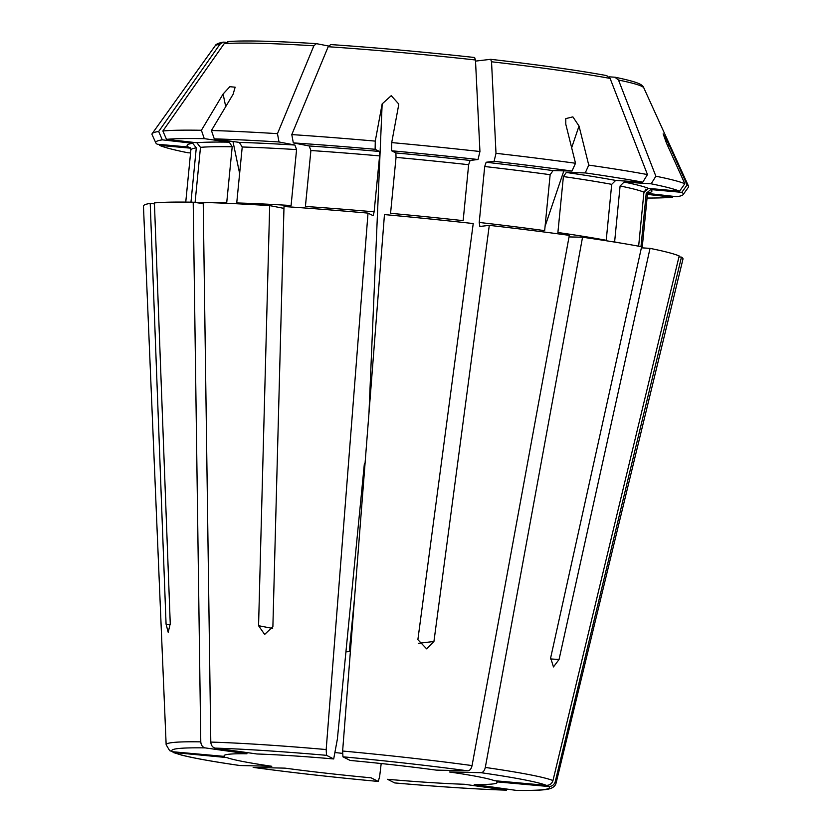 <?xml version="1.0" encoding="UTF-8"?>
<svg xmlns="http://www.w3.org/2000/svg" width="832" height="832" viewBox="0 0 832 832"><rect width="100%" height="100%" fill="white"/><g stroke="black" fill="none" stroke-linecap="round" stroke-linejoin="round"><path stroke-width="1.25" d="M375.128 149.292L375.274 141.107A269.62 15.049 -174.4 0 0 291.793 134.586L293.322 142.896A265.054 14.799 -174.4 0 1 375.128 149.292L379.434 151.466L379.6 155.896L374.119 211.838L373.142 215.686L368.014 213.106A271.055 15.132 -174.4 0 0 284.003 206.534L272.886 626.631L264.649 634.442L258.565 625.706L272.636 628.43M293.322 142.896L309.202 145.974L310.898 150.519L305.406 206.461A229.362 12.802 -174.4 0 1 374.119 211.838M368.014 213.106L326.186 749.549L326.508 755.331L333.694 758.95A137.145 7.654 5.6 0 0 256.984 753.99L215.197 748.124C212.555 747.448 211.089 745.441 210.798 742.082L203.216 202.436A271.055 15.132 -174.4 0 1 269.682 205.608L258.565 625.706M364.395 463.507L337.376 739.066A147626.742 21023.018 95.1 0 0 333.694 758.95M214.282 138.882L211.432 130.51A269.62 15.049 -174.4 0 1 277.472 133.661L279.001 141.97A265.054 14.799 -174.4 0 0 214.282 138.882L239.314 142.397L242.226 147.004L236.735 202.946A229.362 12.802 -174.4 0 1 291.086 205.535L296.577 149.594A229.362 12.802 -174.4 0 0 242.226 147.004M279.001 141.97L294.882 145.038L296.577 149.594M283.951 208.374L269.682 205.608M277.472 133.661A911571.18 464670.544 -86.3 0 1 313.862 45.802L316.389 43.649L328.536 46.01M162.864 130.988L166.494 139.35A265.054 14.799 -174.4 0 1 204.266 138.653L201.406 130.281A269.62 15.049 -174.4 0 0 162.864 130.988A911571.107 881949.432 -96.8 0 1 224.141 43.711L228.748 41.61M201.406 130.281A1133856.578 906498.882 -88.7 0 1 223.101 94.016L229.84 86.694L235.134 87.194L233.116 94.255A1133856.578 906498.882 -88.7 0 0 211.432 130.51M227.77 41.6C243.703 40.321 273.177 40.997 316.212 43.628L316.389 43.649M204.266 138.653L229.299 142.168L232.201 146.775L226.72 202.717A229.362 12.802 -174.4 0 0 198.931 203.008M166.494 139.35L196.872 142.761L200.481 147.358L195.073 202.467M203.237 203.611L193.201 202.207A271.055 15.132 -174.4 0 0 154.409 202.925L170.248 623.646L168.199 632.289L166.067 624.146L150.218 203.424A271.055 15.132 -174.4 0 0 143.458 206.18L166.15 744.744L169.666 750.672M193.201 202.207L200.782 741.853C201.074 745.202 202.54 747.219 205.182 747.895L246.969 753.761A137.145 7.654 5.6 0 0 224.224 755.508A137.145 7.654 5.6 0 0 224.526 756.413L172.619 751.743L169.707 750.641M192.681 143.26A233.532 13.031 -174.4 0 0 188.313 147.014L157.227 144.217A265.054 14.799 -174.4 0 1 155.834 142.906A265.054 14.799 -174.4 0 1 162.302 139.849L192.681 143.26L196.29 147.857L190.965 202.166M154.44 203.892L150.218 203.424M162.302 139.849L158.673 131.487A269.62 15.049 -174.4 0 0 152.152 133.64A269.62 15.049 -174.4 0 0 152.058 134.607L155.834 142.906M158.673 131.487A911571.107 881949.432 -96.8 0 1 219.96 44.21L223.236 42.141L225.763 42.245M159.058 144.383L159.505 145.371A265.054 14.799 -174.4 0 0 187.886 152.755L190.58 152.932M173.15 752.45L226.803 757.567A137.145 7.654 5.6 0 0 271.794 766.282L239.897 765.523C213.158 761.665 193.742 758.191 181.636 755.113L173.15 752.471M381.191 763.537L379.642 776.526L378.279 781.446L371.082 777.816A137.145 7.654 5.6 0 1 285.033 768.144L253.406 767.406A189.727 10.587 -174.4 0 0 378.279 781.446C332.79 777.223 291.075 772.533 253.157 767.385L253.406 767.406M354.671 596.658L349.284 651.498L345.925 651.903M342.524 753.366A125.102 6.978 5.6 0 1 334.89 752.534M394.774 782.943C439.629 786.833 476.861 789.246 506.47 790.161L464.246 784.264A137.145 7.654 5.6 0 1 387.525 779.303L394.722 782.922A189.727 10.587 -174.4 0 0 506.033 790.13M647.067 198.047A265.054 14.799 -174.4 0 0 672.568 197.215L673.192 196.321M516.048 790.358L516.547 790.4C534.706 790.66 545.792 790.098 549.806 788.715C553.342 787.675 555.443 785.762 556.109 782.974L682.978 259.074A271.055 15.132 -174.4 0 0 681.46 257.109L555.246 781.706C554.164 784.898 551.949 786.5 548.61 786.51L496.704 781.841A137.145 7.654 5.6 0 1 497.058 782.257A137.145 7.654 5.6 0 1 474.261 784.493L516.048 790.358A189.727 10.587 -174.4 0 0 548.61 786.51M647.806 193.461L676.749 196.716A265.054 14.799 -174.4 0 0 683.134 194.605A265.054 14.799 -174.4 0 0 681.834 192.348L650.738 189.55L646.214 193.326L640.994 246.626M678.964 256.88L681.46 257.109M683.134 194.605L688.438 187.2A269.62 15.049 -174.4 0 0 688.542 186.233A269.62 15.049 -174.4 0 0 687.107 184.891A1133856.578 1120514.418 -63.2 0 0 668.689 144.123L663.156 133.817L666.411 142.969A1133856.578 1120514.418 -63.2 0 1 684.83 183.737A269.62 15.049 -174.4 0 0 655.866 176.207A911571.18 782594.394 -79 0 0 618.509 80.049L614.879 77.21L609.097 76.835M681.834 192.348L687.107 184.891M618.509 80.049A215.498 12.033 -174.4 0 1 643.833 87.911C642.803 84.521 638.071 82.077 615.399 77.282L614.879 77.21M655.866 176.207L651.165 183.81A265.054 14.799 -174.4 0 1 679.557 191.194L648.461 188.396L643.937 192.171L638.643 246.189M651.165 183.81L624.094 182.062L620.1 185.973L614.619 241.914A229.362 12.802 -174.4 0 1 618.353 242.684M641.399 247.811L650.031 248.373L559.052 659.495L553.457 666.942L550.659 657.862L641.628 246.74A271.055 15.132 -174.4 0 0 582.546 237.224L485.306 767.437C484.526 770.692 483.111 772.45 481.062 772.699L449.436 771.971A137.145 7.654 5.6 0 1 494.426 780.686L546.333 785.356A189.727 10.587 -174.4 0 0 481.062 772.699M546.333 785.356C549.671 785.356 551.886 783.754 552.968 780.551L679.182 255.954A271.055 15.132 -174.4 0 0 650.031 248.373M679.557 191.194L684.83 183.737M585.239 172.91A265.054 14.799 -174.4 0 1 642.772 182.187L615.69 180.43L611.707 184.34L606.216 240.282A229.362 12.802 -174.4 0 0 557.898 232.502L563.389 176.561L566.301 172.474L585.239 172.91L588.754 165.11A1133857.223 678148.193 -82 0 0 579.02 126.027L572.874 116.865L565.781 118.612L565.781 124.176A1133855.944 678147.423 -82 0 1 575.515 163.259A269.62 15.049 -174.4 0 0 495.997 153.317A911571.107 224806.088 -83.6 0 0 491.535 61.776L490.651 59.322L475.53 61.11M569.026 236.912L582.546 237.224M642.772 182.187L647.462 174.574A269.62 15.049 -174.4 0 0 588.754 165.11M647.462 174.574A911571.118 782594.342 -79 0 0 610.106 78.426L606.486 75.587M606.934 75.639C578.573 70.429 539.833 64.99 490.734 59.322L490.651 59.322M495.997 153.317L494.083 161.304A265.054 14.799 -174.4 0 1 572 171.049L553.062 170.612L550.15 174.699L544.658 230.641A229.362 12.802 -174.4 0 0 479.222 222.456L479.866 226.47L489.289 225.358A271.055 15.132 -174.4 0 1 569.317 235.362L472.066 765.586C471.286 768.841 469.872 770.588 467.823 770.848L436.197 770.11A137.145 7.654 5.6 0 0 350.147 760.438L342.95 756.808L342.628 751.026L384.457 214.583A271.055 15.132 -174.4 0 1 473.231 223.548L417.872 639.673L426.639 648.846L433.94 641.482L489.289 225.358M494.083 161.304L486.158 162.25L484.702 166.514L479.222 222.456M572 171.049L575.515 163.259M396.042 157.373L390.562 213.314A229.362 12.802 -174.4 0 1 463.154 220.646L468.645 164.705A229.362 12.802 -174.4 0 0 396.042 157.373L395.876 152.942L391.57 150.769L391.716 142.594A1133857.223 161468.684 -84.9 0 1 398.601 105.373L398.736 104.385M391.57 150.769A265.054 14.799 -174.4 0 1 478.015 159.505L479.939 151.507A269.62 15.049 -174.4 0 0 391.716 142.594M479.939 151.507A911571.107 224806.088 -83.6 0 0 475.467 59.977L474.594 57.512A210.985 11.773 -174.4 0 0 330.71 44.574L328.182 46.727A911571.066 464670.482 -86.3 0 0 291.793 134.586M375.274 141.107A1133856.578 161468.59 -84.9 0 1 382.158 103.896L391.238 95.67L398.757 104.042M159.505 145.371L190.497 148.158M474.594 57.512L474.666 57.512C424.258 52 376.22 47.684 330.543 44.554L330.71 44.574M672.568 197.215L647.452 194.397M188.313 147.014L190.154 147.69M478.015 159.505L470.101 160.441L468.645 164.705M379.6 155.896A229.362 12.802 -174.4 0 0 310.898 150.519M326.186 749.549A195.915 10.941 -174.4 0 0 210.798 742.082M326.508 755.331A189.727 10.587 -174.4 0 0 215.197 748.124M294.882 145.038A233.532 13.031 -174.4 0 0 239.314 142.397M313.862 45.802A215.498 12.033 -174.4 0 0 224.141 43.711M232.201 146.775A229.362 12.802 -174.4 0 0 200.481 147.358M200.782 741.853A195.915 10.941 -174.4 0 0 166.15 744.744M205.182 747.895A189.727 10.587 -174.4 0 0 172.619 751.743M196.29 147.857A229.362 12.802 -174.4 0 0 190.861 150.041L190.05 147.576M219.96 44.21A215.498 12.033 -174.4 0 0 215.114 45.874L152.152 133.64M174.897 752.898A189.727 10.587 -174.4 0 0 240.167 765.554M556.109 782.974A195.915 10.941 -174.4 0 0 555.246 781.706M642.179 247.863L647.379 194.802A229.362 12.802 -174.4 0 0 646.214 193.326M643.937 192.171A229.362 12.802 -174.4 0 0 620.1 185.973M552.968 780.551A195.915 10.941 -174.4 0 0 485.306 767.437M611.707 184.34A229.362 12.802 -174.4 0 0 563.389 176.561M610.106 78.426A215.498 12.033 -174.4 0 0 491.535 61.776M550.15 174.699A229.362 12.802 -174.4 0 0 484.702 166.514M475.467 59.977A215.498 12.033 -174.4 0 0 328.182 46.727M472.066 765.586A195.915 10.941 -174.4 0 0 342.628 751.026M467.823 770.848A189.727 10.587 -174.4 0 0 342.95 756.808M433.94 641.482L418.298 643.334M643.854 193.066L645.871 189.093M667.763 145.954L668.689 144.123M166.067 624.146L170.269 624.624M239.626 173.482L232.97 141.502M225.722 106.621L223.101 94.016M229.299 142.168A233.532 13.031 -174.4 0 0 196.872 142.761M648.149 192.982A233.532 13.031 -174.4 0 0 650.738 189.55M648.461 188.396A233.532 13.031 -174.4 0 0 624.094 182.062M615.69 180.43A233.532 13.031 -174.4 0 0 566.301 172.474M553.062 170.612A233.532 13.031 -174.4 0 0 486.158 162.25M470.101 160.441A233.532 13.031 -174.4 0 0 395.876 152.942M379.434 151.466A233.532 13.031 -174.4 0 0 309.202 145.974M368.961 413.327L382.158 103.896M545.085 226.283L563.846 170.862M571.657 147.774L579.02 126.027M559.052 659.495L550.462 658.934M185.754 202.103L190.861 150.041M215.114 45.874C215.644 44.294 218.348 43.046 223.246 42.141M643.833 87.911L688.542 186.233M647.379 194.802L648.658 192.535M565.604 119.174L565.791 118.612"/></g></svg>
